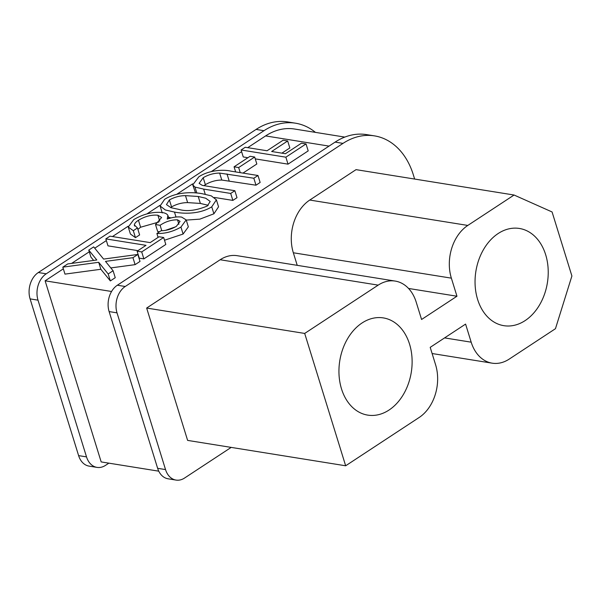 <?xml version="1.0" encoding="UTF-8"?>
<svg xmlns="http://www.w3.org/2000/svg" width="602" height="602" viewBox="0 0 602 602"><rect width="100%" height="100%" fill="white"/><g stroke="black" fill="none" stroke-linecap="round" stroke-linejoin="round"><path stroke-width="0.9" d="M477.612 299.427A49.229 36.21 99.1 0 0 503.829 325.674A49.229 36.21 99.1 0 0 539.52 304.988A49.229 36.21 99.1 0 0 545.66 254.706A49.229 36.21 99.1 0 0 519.443 228.467A49.229 36.21 99.1 0 0 483.745 249.153A49.229 36.21 99.1 0 0 477.612 299.427M341.507 388.877A49.229 36.21 99.1 0 0 367.724 415.117A49.229 36.21 99.1 0 0 403.423 394.43A49.229 36.21 99.1 0 0 409.556 344.156A49.229 36.21 99.1 0 0 383.339 317.909A49.229 36.21 99.1 0 0 347.647 338.595A49.229 36.21 99.1 0 0 341.507 388.877M242.975 173.098L256.836 163.992L254.676 157.024L250.086 156.287L234.065 166.814L235.645 171.924M186.244 220.091L199.849 219.143L213.906 213.8L218.556 206.802L216.396 199.834L211.279 195.853L202.355 193.746C193.505 192.008 177.056 191.609 164.677 199.277L160.087 205.997L165.354 209.985L174.475 212.07L176.002 217.013M168.485 217.262L170.991 217.939M105.832 238.889L146.015 245.338L137.113 251.184L141.711 251.922L163.661 237.497L159.063 236.759L150.169 242.614L109.978 236.157L105.832 238.889L107.984 245.849L137.918 250.658M137.113 251.184L139.273 258.153L143.863 258.89L165.813 244.465L163.661 237.497M111.566 291.488L45.12 280.818L63.338 268.838M71.608 263.405L89.277 251.794M94.747 248.197L106.351 240.574M112.461 236.556L128.151 226.247M147.001 213.853L159.974 205.335M176.747 194.311L192.648 183.858M211.272 171.623L241.613 151.681M247.731 147.663L265.602 135.917A66.95 49.251 -80.9 0 1 294.544 129.024L344.788 137.09M88.757 250.108L96.817 259.996L67.717 263.932L62.819 267.153L64.971 274.121L100.85 269.275L110.347 280.923L115.245 277.695L113.093 270.734L105.485 261.388L132.944 257.686L135.104 264.647L140.01 261.426L137.85 254.458L103.604 259.078L93.664 246.88L88.757 250.108L90.91 257.069L93.649 260.425M110.806 267.928L135.104 264.647M134.412 225.524L134.344 224.945C134.524 223.47 135.894 221.912 138.452 220.264C144.962 216.329 151.448 214.651 157.897 215.23L161.622 217.488L155.504 224.546L160.102 225.283C165.61 221.566 171.412 219.753 177.515 219.835L180.081 221.355L176.401 226.307C171.653 229.121 166.528 230.611 161.035 230.769L156.881 233.501C165.151 233.726 173.173 231.582 180.946 227.082L186.184 219.888L181.646 217.104C177.635 216.509 172.819 217.164 167.221 219.053L167.913 215.471C167.168 213.988 165.339 213.018 162.442 212.559C153.096 211.573 143.547 213.906 133.787 219.572L128.264 227.059L130.423 234.02L135.465 237.647L139.619 234.923L137.459 227.955L134.344 224.945L134.69 226.066M164.504 240.236L183.098 234.043L188.343 226.856L186.184 219.888M165.693 230.257L175.483 226.871M155.504 224.546L157.664 231.514L159.47 231.8M137.903 229.377L140.612 227.225L158.8 222.048M203.943 185.709L205.357 184.671C210.587 181.616 216.065 180.073 221.792 180.051L255.993 185.205L260.139 182.474L257.987 175.506L230.942 171.164C223.635 169.275 208.683 170.17 198.833 176.822L192.753 184.882L194.973 187.087L196.816 193.024M214.432 197.448L232.854 200.406L237.007 197.682L234.848 190.714L202.234 185.341L199.104 183.362L203.205 177.71L205.357 184.671M192.753 184.882L195.53 192.911M241.093 149.988L285.867 157.182L306.042 143.931L301.444 143.193L285.431 153.713L271.652 151.501L287.673 140.973L283.075 140.236L267.062 150.763L245.247 147.264L241.093 149.988L243.246 156.956L247.926 157.709M255.256 158.883L288.027 164.15L308.194 150.891L306.042 143.931M281.902 153.149L289.825 147.941L287.673 140.973M45.12 280.818L101.181 461.922L158.762 471.17M395.213 281.081L237.173 255.692A39.386 28.971 99.1 0 0 220.151 259.748L146.655 308.051L187.621 440.401L345.661 465.782L419.158 417.479A39.386 28.971 99.1 0 0 435.592 364.767L430.204 347.354L465.587 324.094L471.185 342.177A39.386 28.971 99.1 0 0 492.158 363.172A39.386 28.971 99.1 0 0 509.187 359.116L555.458 328.7L571.9 275.987L552.079 211.964L514.078 195.025L467.807 225.434A39.386 28.971 99.1 0 0 451.365 278.154L456.963 296.229L421.581 319.489L416.185 302.076A39.386 28.971 99.1 0 0 395.213 281.081A39.386 28.971 99.1 0 0 378.184 285.13L304.695 333.433L345.661 465.782M514.078 195.025L356.045 169.644L309.767 200.052A39.386 28.971 99.1 0 0 293.332 252.772L297.222 265.339M414.643 179.057L413.303 174.723A72.857 53.593 99.1 0 0 374.504 135.879A72.857 53.593 99.1 0 0 343.005 143.381L125.239 286.492A19.693 14.486 99.1 0 0 117.021 312.852L165.535 469.583A19.693 14.486 99.1 0 0 176.025 480.08A19.693 14.486 99.1 0 0 184.536 478.056L231.183 447.399M304.695 333.433L146.655 308.051M456.963 296.229L408.562 288.456M374.504 135.879L366.603 134.615A72.857 53.593 99.1 0 0 335.103 142.117L117.337 285.228L125.239 286.492M117.021 312.852L109.12 311.58L157.634 468.311L165.535 469.583M109.12 311.58A19.693 14.486 -80.9 0 1 117.337 285.228M176.025 480.08L168.124 478.808A19.693 14.486 -80.9 0 1 157.634 468.311M78.614 455.624L86.515 456.888A19.693 14.486 99.1 0 0 97.005 467.385L89.104 466.121A19.693 14.486 -80.9 0 1 78.614 455.624L30.1 298.893A19.693 14.486 -80.9 0 1 38.317 272.533L46.219 273.805L263.985 130.694A72.857 53.593 -80.9 0 1 295.484 123.192A72.857 53.593 -80.9 0 1 315.418 132.372M46.219 273.805A19.693 14.486 99.1 0 0 38.001 300.157L30.1 298.893M86.515 456.888L38.001 300.157M97.005 467.385A19.693 14.486 99.1 0 0 105.516 465.361L108.864 463.156M38.317 272.533L256.083 129.422A72.857 53.593 -80.9 0 1 287.583 121.92L295.484 123.192M62.819 267.153L98.698 262.306L100.85 269.275M98.698 262.306L108.187 273.955L110.347 280.923M108.187 273.955L113.093 270.734M132.944 257.686L137.85 254.458M141.711 251.922L143.863 258.89M138.452 220.264L140.612 227.225M157.897 215.23L159.748 221.205M160.102 225.283L161.78 230.716M177.515 219.835L178.899 224.32M156.881 233.501L158.093 237.399M180.946 227.082L183.098 234.043M168.876 218.526L167.913 215.471M128.264 227.059L133.305 230.686L135.465 237.647M133.305 230.686L137.459 227.955M174.475 212.07C183.226 213.793 199.307 214.523 211.746 206.832L213.906 213.8M211.746 206.832L216.396 199.834M185.484 195.642L198.224 196.478L205.726 198.224L210.203 201.467L207.284 206.012C196.102 210.64 186.552 211.753 178.643 209.338L171.066 207.72L166.453 204.605L169.395 199.924C174.572 197.087 179.93 195.658 185.484 195.642L187.636 202.611L200.376 203.438L208.232 205.312M169.395 199.924L171.555 206.892C176.725 204.055 182.09 202.626 187.636 202.611M170.622 207.57L171.555 206.892M194.973 187.087L203.649 189.096L230.694 193.445L232.854 200.406M230.694 193.445L234.848 190.714M203.205 177.71C208.427 174.648 213.906 173.105 219.632 173.083L221.792 180.051M219.632 173.083L253.833 178.237L255.993 185.205M253.833 178.237L257.987 175.506M234.065 166.814L238.663 167.552L240.243 172.661M238.663 167.552L254.676 157.024M285.867 157.182L288.027 164.15M329.031 146.105L265.602 135.917M378.184 285.13L220.151 259.748M471.185 342.177L444.585 337.903M467.807 225.434L309.767 200.052M451.365 278.154L293.332 252.772M335.103 142.117L343.005 143.381M263.985 130.694L256.083 129.422M198.224 196.478L200.376 203.438M203.649 189.096L205.252 194.258M227.007 173.925L229.159 180.893M492.158 363.172L432.116 353.524M160.087 205.997L162.247 212.965"/></g></svg>
